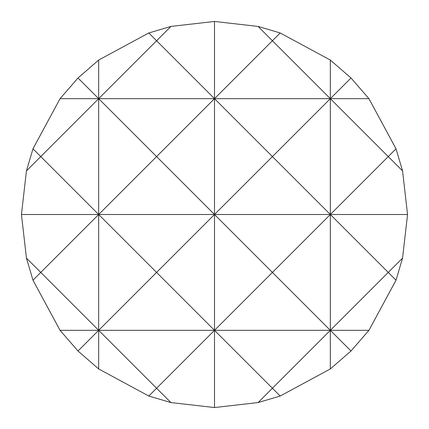 <?xml version="1.0" encoding="UTF-8"?>
<svg xmlns="http://www.w3.org/2000/svg" width="429" height="429" viewBox="0 0 429 429"><rect width="100%" height="100%" fill="white"/><g stroke="black" fill="none" stroke-linecap="round" stroke-linejoin="round"><path stroke-width="0.64" d="M214.5 21.45L170.903 26.437L156.585 40.755L148.804 32.974L98.67 60.06L98.67 98.67L40.755 156.585L32.974 148.804L26.437 170.903L21.45 214.5L26.437 258.097L32.974 280.196L60.06 330.33L77.992 351.008L98.67 368.94L148.804 396.026L170.903 402.563L214.5 407.55L258.097 402.563L280.196 396.026L330.33 368.94L351.008 351.008L368.94 330.33L396.026 280.196L402.563 258.097L407.55 214.5L402.563 170.903L396.026 148.804L368.94 98.67L351.008 77.992L330.33 60.06L280.196 32.974L258.097 26.437L214.5 21.45L214.5 98.67L272.415 40.755L258.097 26.437M98.67 60.06L77.992 77.992L98.67 98.67L156.585 40.755L214.5 98.67L214.5 330.33L272.415 272.415L214.5 214.5L156.585 272.415L214.5 330.33L214.5 407.55M330.33 60.06L330.33 330.33L388.245 272.415L330.33 214.5L272.415 272.415L330.33 330.33L330.33 368.94M26.437 170.903L40.755 156.585L98.67 214.5L156.585 156.585L214.5 214.5L272.415 156.585L214.5 98.67L156.585 156.585L98.67 98.67L98.67 330.33L156.585 272.415L98.67 214.5L40.755 272.415L98.67 330.33L98.67 368.94M280.196 32.974L272.415 40.755L330.33 98.67L351.008 77.992M21.45 214.5L330.33 214.5L388.245 156.585L330.33 98.67L272.415 156.585L330.33 214.5L407.55 214.5M396.026 148.804L388.245 156.585L402.563 170.903M77.992 77.992L60.06 98.67L32.974 148.804M170.903 26.437L148.804 32.974M258.097 402.563L272.415 388.245L214.5 330.33L156.585 388.245L170.903 402.563M351.008 351.008L330.33 330.33L272.415 388.245L280.196 396.026M402.563 258.097L388.245 272.415L396.026 280.196M148.804 396.026L156.585 388.245L98.67 330.33L77.992 351.008M32.974 280.196L40.755 272.415L26.437 258.097M60.06 98.67L368.94 98.67M60.06 330.33L368.94 330.33"/></g></svg>
